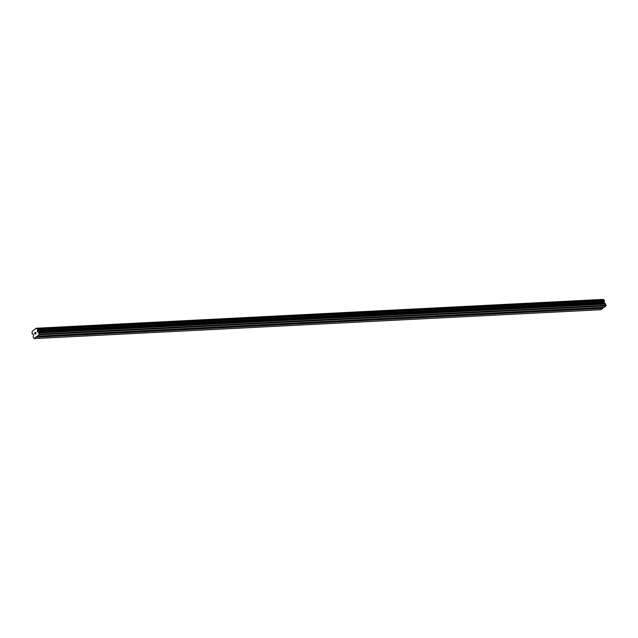 <?xml version="1.0" encoding="UTF-8"?>
<svg xmlns="http://www.w3.org/2000/svg" width="638" height="638" viewBox="0 0 638 638"><rect width="100%" height="100%" fill="white"/><g stroke="black" fill="none" stroke-linecap="round" stroke-linejoin="round"><path stroke-width="0.96" d="M37.395 336.13L48.153 335.58A1.499 0.455 -18.9 0 1 48.855 335.46A1.499 0.455 -18.9 0 1 49.317 335.524L67.58 334.591A1.499 0.455 -18.9 0 1 68.29 334.471A1.499 0.455 -18.9 0 1 68.752 334.535L87.015 333.602A1.499 0.455 -18.9 0 1 87.717 333.483A1.499 0.455 -18.9 0 1 88.18 333.546L106.442 332.613A1.499 0.455 -18.9 0 1 107.152 332.494A1.499 0.455 -18.9 0 1 107.615 332.558A1.499 0.455 -18.9 0 1 106.394 333.371L106.131 333.666A1.499 0.455 -18.9 0 1 105.422 333.786A1.499 0.455 -18.9 0 1 104.959 333.722L86.696 334.655A1.499 0.455 -18.9 0 1 85.986 334.775A1.499 0.455 -18.9 0 1 85.532 334.711L67.269 335.644A1.499 0.455 -18.9 0 1 66.559 335.763A1.499 0.455 -18.9 0 1 66.097 335.7L47.834 336.633A1.499 0.455 -18.9 0 1 47.124 336.752A1.499 0.455 -18.9 0 1 46.67 336.689L35.911 337.239L34.109 338.587L33.264 337.199A0.853 0.558 87.1 0 1 33.224 336.545L33.463 334.894L32.897 334.097A0.853 0.558 -92.9 0 0 32.227 333.762L31.948 332.94A0.853 0.558 -92.9 0 0 32.155 331.943L32.307 331.202L36.246 328.259L36.741 328.522A0.853 0.558 -92.9 0 0 37.411 328.857L37.69 329.679A0.853 0.558 -92.9 0 0 37.475 330.675L37.57 331.824L38.615 332.51A0.853 0.558 87.1 0 1 38.95 332.948L39.205 334.783L35.911 337.239M49.349 335.516A1.499 0.455 -18.9 0 1 48.105 336.338L47.834 336.633M68.776 334.527A1.499 0.455 -18.9 0 1 67.532 335.349L67.269 335.644M88.211 333.546A1.499 0.455 -18.9 0 1 86.967 334.36L86.696 334.655M107.615 332.558L125.877 331.624A1.499 0.455 -18.9 0 1 126.587 331.505A1.499 0.455 -18.9 0 1 127.042 331.569L145.312 330.636A1.499 0.455 -18.9 0 1 146.014 330.516A1.499 0.455 -18.9 0 1 146.477 330.58L164.74 329.647A1.499 0.455 -18.9 0 1 165.449 329.527A1.499 0.455 -18.9 0 1 165.912 329.591A1.499 0.455 -18.9 0 1 164.692 330.404L164.429 330.699A1.499 0.455 -18.9 0 1 163.719 330.819A1.499 0.455 -18.9 0 1 163.256 330.755L144.993 331.688A1.499 0.455 -18.9 0 1 144.284 331.808A1.499 0.455 -18.9 0 1 143.829 331.744L125.558 332.677A1.499 0.455 -18.9 0 1 124.857 332.797A1.499 0.455 -18.9 0 1 124.394 332.733L106.131 333.666M127.074 331.569A1.499 0.455 -18.9 0 1 125.83 332.382L125.558 332.677M146.501 330.58A1.499 0.455 -18.9 0 1 145.257 331.393L144.993 331.688M165.912 329.591L184.175 328.658A1.499 0.455 -18.9 0 1 184.876 328.538A1.499 0.455 -18.9 0 1 185.339 328.602L203.602 327.669A1.499 0.455 -18.9 0 1 204.312 327.549A1.499 0.455 -18.9 0 1 204.774 327.613L223.037 326.68A1.499 0.455 -18.9 0 1 223.747 326.56A1.499 0.455 -18.9 0 1 224.201 326.624A1.499 0.455 -18.9 0 1 222.989 327.438L222.718 327.733A1.499 0.455 -18.9 0 1 222.016 327.852A1.499 0.455 -18.9 0 1 221.553 327.788L203.291 328.722A1.499 0.455 -18.9 0 1 202.581 328.841A1.499 0.455 -18.9 0 1 202.118 328.777L183.856 329.71A1.499 0.455 -18.9 0 1 183.146 329.83A1.499 0.455 -18.9 0 1 182.691 329.766L164.429 330.699M185.371 328.602A1.499 0.455 -18.9 0 1 184.127 329.415L183.856 329.71M204.798 327.613A1.499 0.455 -18.9 0 1 203.554 328.426L203.291 328.722M224.201 326.624L242.464 325.691A1.499 0.455 -18.9 0 1 243.174 325.571A1.499 0.455 -18.9 0 1 243.636 325.635L261.899 324.702A1.499 0.455 -18.9 0 1 262.609 324.582A1.499 0.455 -18.9 0 1 263.063 324.646L281.334 323.713A1.499 0.455 -18.9 0 1 282.036 323.594A1.499 0.455 -18.9 0 1 282.498 323.657A1.499 0.455 -18.9 0 1 281.278 324.471L281.015 324.766A1.499 0.455 -18.9 0 1 280.305 324.886A1.499 0.455 -18.9 0 1 279.851 324.822L261.58 325.755A1.499 0.455 -18.9 0 1 260.878 325.874A1.499 0.455 -18.9 0 1 260.416 325.811L242.153 326.744A1.499 0.455 -18.9 0 1 241.443 326.863A1.499 0.455 -18.9 0 1 240.981 326.8L222.718 327.733M243.66 325.635A1.499 0.455 -18.9 0 1 242.416 326.449L242.153 326.744M263.095 324.646A1.499 0.455 -18.9 0 1 261.851 325.46L261.58 325.755M282.498 323.657L300.761 322.724A1.499 0.455 -18.9 0 1 301.471 322.605A1.499 0.455 -18.9 0 1 301.934 322.668L320.196 321.735A1.499 0.455 -18.9 0 1 320.898 321.616A1.499 0.455 -18.9 0 1 321.361 321.68L339.623 320.755A1.499 0.455 -18.9 0 1 340.333 320.627A1.499 0.455 -18.9 0 1 340.796 320.691A1.499 0.455 -18.9 0 1 339.575 321.504L339.312 321.799A1.499 0.455 -18.9 0 1 338.603 321.919A1.499 0.455 -18.9 0 1 338.14 321.863L319.877 322.788A1.499 0.455 -18.9 0 1 319.167 322.908A1.499 0.455 -18.9 0 1 318.713 322.852L300.45 323.777A1.499 0.455 -18.9 0 1 299.74 323.897A1.499 0.455 -18.9 0 1 299.278 323.841L281.015 324.766M301.957 322.668A1.499 0.455 -18.9 0 1 300.713 323.482L300.45 323.777M321.392 321.68A1.499 0.455 -18.9 0 1 320.148 322.493L319.877 322.788M340.796 320.691L359.058 319.766A1.499 0.455 -18.9 0 1 359.768 319.638A1.499 0.455 -18.9 0 1 360.223 319.702L378.486 318.777A1.499 0.455 -18.9 0 1 379.195 318.649A1.499 0.455 -18.9 0 1 379.658 318.713L397.921 317.788A1.499 0.455 -18.9 0 1 398.63 317.66A1.499 0.455 -18.9 0 1 399.085 317.724L417.356 316.799A1.499 0.455 -18.9 0 1 418.057 316.671A1.499 0.455 -18.9 0 1 418.52 316.735L436.783 315.81A1.499 0.455 -18.9 0 1 437.493 315.682A1.499 0.455 -18.9 0 1 437.955 315.746L456.218 314.821A1.499 0.455 -18.9 0 1 456.92 314.694A1.499 0.455 -18.9 0 1 457.382 314.757L475.645 313.832A1.499 0.455 -18.9 0 1 476.355 313.705A1.499 0.455 -18.9 0 1 476.817 313.768A1.499 0.455 -18.9 0 1 475.597 314.582L475.334 314.877A1.499 0.455 -18.9 0 1 474.624 315.005A1.499 0.455 -18.9 0 1 474.162 314.941L455.899 315.866A1.499 0.455 -18.9 0 1 455.189 315.993A1.499 0.455 -18.9 0 1 454.735 315.93L436.472 316.855A1.499 0.455 -18.9 0 1 435.762 316.982A1.499 0.455 -18.9 0 1 435.299 316.919L417.037 317.844A1.499 0.455 -18.9 0 1 416.327 317.971A1.499 0.455 -18.9 0 1 415.872 317.907L397.602 318.833A1.499 0.455 -18.9 0 1 396.9 318.96A1.499 0.455 -18.9 0 1 396.437 318.896L378.174 319.821A1.499 0.455 -18.9 0 1 377.465 319.941A1.499 0.455 -18.9 0 1 377.002 319.885L358.739 320.81A1.499 0.455 -18.9 0 1 358.038 320.93A1.499 0.455 -18.9 0 1 357.575 320.874L339.312 321.799M360.255 319.702A1.499 0.455 -18.9 0 1 359.011 320.515L358.739 320.81M379.682 318.713A1.499 0.455 -18.9 0 1 378.438 319.526L378.174 319.821M399.117 317.724A1.499 0.455 -18.9 0 1 397.873 318.537L397.602 318.833M418.552 316.735A1.499 0.455 -18.9 0 1 417.308 317.549L417.037 317.844M437.979 315.746A1.499 0.455 -18.9 0 1 436.735 316.56L436.472 316.855M457.414 314.757A1.499 0.455 -18.9 0 1 456.17 315.571L455.899 315.866M476.817 313.768L495.08 312.843A1.499 0.455 -18.9 0 1 495.79 312.716A1.499 0.455 -18.9 0 1 496.244 312.779L514.515 311.854A1.499 0.455 -18.9 0 1 515.217 311.727A1.499 0.455 -18.9 0 1 515.679 311.791L533.942 310.865A1.499 0.455 -18.9 0 1 534.652 310.738A1.499 0.455 -18.9 0 1 535.115 310.802A1.499 0.455 -18.9 0 1 533.894 311.615L533.631 311.91A1.499 0.455 -18.9 0 1 532.921 312.038A1.499 0.455 -18.9 0 1 532.459 311.974L514.196 312.899A1.499 0.455 -18.9 0 1 513.486 313.027A1.499 0.455 -18.9 0 1 513.032 312.963L494.761 313.888A1.499 0.455 -18.9 0 1 494.059 314.016A1.499 0.455 -18.9 0 1 493.597 313.952L475.334 314.877M496.276 312.779A1.499 0.455 -18.9 0 1 495.032 313.593L494.761 313.888M515.711 311.791A1.499 0.455 -18.9 0 1 514.459 312.604L514.196 312.899M535.115 310.802L553.377 309.877A1.499 0.455 -18.9 0 1 554.079 309.757A1.499 0.455 -18.9 0 1 554.542 309.813L572.804 308.888A1.499 0.455 -18.9 0 1 573.514 308.768A1.499 0.455 -18.9 0 1 573.977 308.824L592.239 307.899A1.499 0.455 -18.9 0 1 592.949 307.779A1.499 0.455 -18.9 0 1 593.404 307.835A1.499 0.455 -18.9 0 1 592.192 308.648L591.92 308.944A1.499 0.455 -18.9 0 1 591.219 309.071A1.499 0.455 -18.9 0 1 590.756 309.007L590.605 308.728A1.499 0.455 -18.9 0 1 590.597 308.712A1.499 0.455 -18.9 0 1 591.514 307.939M554.574 309.813A1.499 0.455 -18.9 0 1 553.329 310.626L553.058 310.921A1.499 0.455 -18.9 0 1 552.349 311.049A1.499 0.455 -18.9 0 1 551.894 310.985L533.631 311.91M574.001 308.824A1.499 0.455 -18.9 0 1 572.757 309.637L572.493 309.932A1.499 0.455 -18.9 0 1 571.784 310.06A1.499 0.455 -18.9 0 1 571.321 309.996L553.058 310.921M34.109 338.587L600.868 309.749L603.811 307.309M603.093 299.429L36.669 328.434M603.803 300.027A0.853 0.558 -92.9 0 1 603.5 299.685L603.428 299.597M593.404 307.835L604.154 307.293L605.964 305.945L605.709 304.111A0.853 0.558 -92.9 0 0 605.374 303.672L604.33 302.986L604.234 301.838A0.853 0.558 -92.9 0 1 604.449 300.841L604.21 300.012L37.498 328.857M35.09 332.637L34.588 333.02L35.09 332.637L34.859 333.61L34.675 333.068M35.098 333.427L35.074 334.248L34.891 333.698M35.074 334.248L35.521 333.913L35.074 334.248M35.521 333.913L35.05 334.376L34.58 333.02L35.05 334.376M35.712 332.175L36.119 333.578M590.756 309.007L572.493 309.932M602.671 308.401L591.92 308.944M590.605 308.728L572.757 309.637M571.321 309.996L571.169 309.717A1.499 0.455 -18.9 0 1 571.162 309.701A1.499 0.455 -18.9 0 1 572.079 308.92M571.169 309.717L553.329 310.626M551.894 310.985L551.742 310.706A1.499 0.455 -18.9 0 1 551.734 310.69A1.499 0.455 -18.9 0 1 552.652 309.909M551.742 310.706L533.894 311.615M532.459 311.974L532.307 311.695A1.499 0.455 -18.9 0 1 532.299 311.679A1.499 0.455 -18.9 0 1 533.216 310.897M532.307 311.695L514.459 312.604M513.032 312.963L512.872 312.684A1.499 0.455 -18.9 0 1 512.872 312.668A1.499 0.455 -18.9 0 1 513.789 311.886M512.872 312.684L495.032 313.593M493.597 313.952L493.445 313.673A1.499 0.455 -18.9 0 1 493.437 313.657A1.499 0.455 -18.9 0 1 494.354 312.875M493.445 313.673L475.597 314.582M474.162 314.941L474.01 314.662A1.499 0.455 -18.9 0 1 474.002 314.646A1.499 0.455 -18.9 0 1 474.927 313.864M474.01 314.662L456.17 315.571M454.735 315.93L454.583 315.651A1.499 0.455 -18.9 0 1 454.575 315.635A1.499 0.455 -18.9 0 1 455.492 314.853M454.583 315.651L436.735 316.56M435.299 316.919L435.148 316.639A1.499 0.455 -18.9 0 1 435.14 316.623A1.499 0.455 -18.9 0 1 436.057 315.842M435.148 316.639L417.308 317.549M415.872 317.907L415.721 317.628A1.499 0.455 -18.9 0 1 415.713 317.612A1.499 0.455 -18.9 0 1 416.63 316.831M415.721 317.628L397.873 318.537M396.437 318.896L396.286 318.617A1.499 0.455 -18.9 0 1 396.278 318.601A1.499 0.455 -18.9 0 1 397.195 317.82M396.286 318.617L378.438 319.526M377.002 319.885L376.851 319.606A1.499 0.455 -18.9 0 1 376.851 319.59A1.499 0.455 -18.9 0 1 377.768 318.809M376.851 319.606L359.011 320.515M357.575 320.874L357.424 320.595A1.499 0.455 -18.9 0 1 357.416 320.579A1.499 0.455 -18.9 0 1 358.333 319.798M357.424 320.595L339.575 321.504M338.14 321.863L337.988 321.584A1.499 0.455 -18.9 0 1 337.981 321.568A1.499 0.455 -18.9 0 1 338.898 320.786M337.988 321.584L320.148 322.493M318.713 322.852L318.561 322.573A1.499 0.455 -18.9 0 1 318.553 322.557A1.499 0.455 -18.9 0 1 319.471 321.775M318.561 322.573L300.713 323.482M299.278 323.841L299.126 323.562A1.499 0.455 -18.9 0 1 299.118 323.546A1.499 0.455 -18.9 0 1 300.035 322.764M299.126 323.562L281.278 324.471M279.851 324.822L279.699 324.551A1.499 0.455 -18.9 0 1 279.691 324.535A1.499 0.455 -18.9 0 1 280.608 323.753M279.699 324.551L261.851 325.46M260.416 325.811L260.264 325.539A1.499 0.455 -18.9 0 1 260.256 325.524A1.499 0.455 -18.9 0 1 261.173 324.742M260.264 325.539L242.416 326.449M240.981 326.8L240.829 326.528A1.499 0.455 -18.9 0 1 240.821 326.512A1.499 0.455 -18.9 0 1 241.746 325.731M240.829 326.528L222.989 327.438M221.553 327.788L221.402 327.517A1.499 0.455 -18.9 0 1 221.394 327.501A1.499 0.455 -18.9 0 1 222.311 326.72M221.402 327.517L203.554 328.426M202.118 328.777L201.967 328.506A1.499 0.455 -18.9 0 1 201.959 328.49A1.499 0.455 -18.9 0 1 202.876 327.709M201.967 328.506L184.127 329.415M182.691 329.766L182.54 329.495A1.499 0.455 -18.9 0 1 182.532 329.479A1.499 0.455 -18.9 0 1 183.449 328.698M182.54 329.495L164.692 330.404M163.256 330.755L163.105 330.484A1.499 0.455 -18.9 0 1 163.097 330.468A1.499 0.455 -18.9 0 1 164.014 329.686M163.105 330.484L145.257 331.393M143.829 331.744L143.67 331.473A1.499 0.455 -18.9 0 1 143.67 331.457A1.499 0.455 -18.9 0 1 144.587 330.675M143.67 331.473L125.83 332.382M124.394 332.733L124.243 332.462A1.499 0.455 -18.9 0 1 124.235 332.446A1.499 0.455 -18.9 0 1 125.152 331.664M124.243 332.462L106.394 333.371M104.959 333.722L104.807 333.451A1.499 0.455 -18.9 0 1 104.799 333.435A1.499 0.455 -18.9 0 1 105.725 332.653M104.807 333.451L86.967 334.36M85.532 334.711L85.38 334.44A1.499 0.455 -18.9 0 1 85.372 334.424A1.499 0.455 -18.9 0 1 86.29 333.642M85.38 334.44L67.532 335.349M66.097 335.7L65.945 335.428A1.499 0.455 -18.9 0 1 65.937 335.413A1.499 0.455 -18.9 0 1 66.854 334.631M65.945 335.428L48.105 336.338M46.67 336.689L46.518 336.417A1.499 0.455 -18.9 0 1 46.51 336.401A1.499 0.455 -18.9 0 1 47.427 335.62M46.518 336.417L35.975 336.952M602.735 308.114L592.192 308.648M604.234 301.838L37.475 330.675M604.218 301.989L37.459 330.827M606.1 305.259L39.341 334.097M605.964 305.945L39.205 334.783M603.5 299.685L36.741 328.522M604.345 300.131L37.586 328.969M604.497 300.57L37.738 329.407M604.449 300.841L37.69 329.679M604.162 302.245L37.411 331.082M604.186 302.571L37.427 331.409M604.33 302.986L37.57 331.824M604.497 303.202L37.738 332.039M605.374 303.672L38.615 332.51M605.709 304.111L38.95 332.948M603.046 299.413L36.286 328.251M604.21 300.012L37.451 328.849"/></g></svg>
